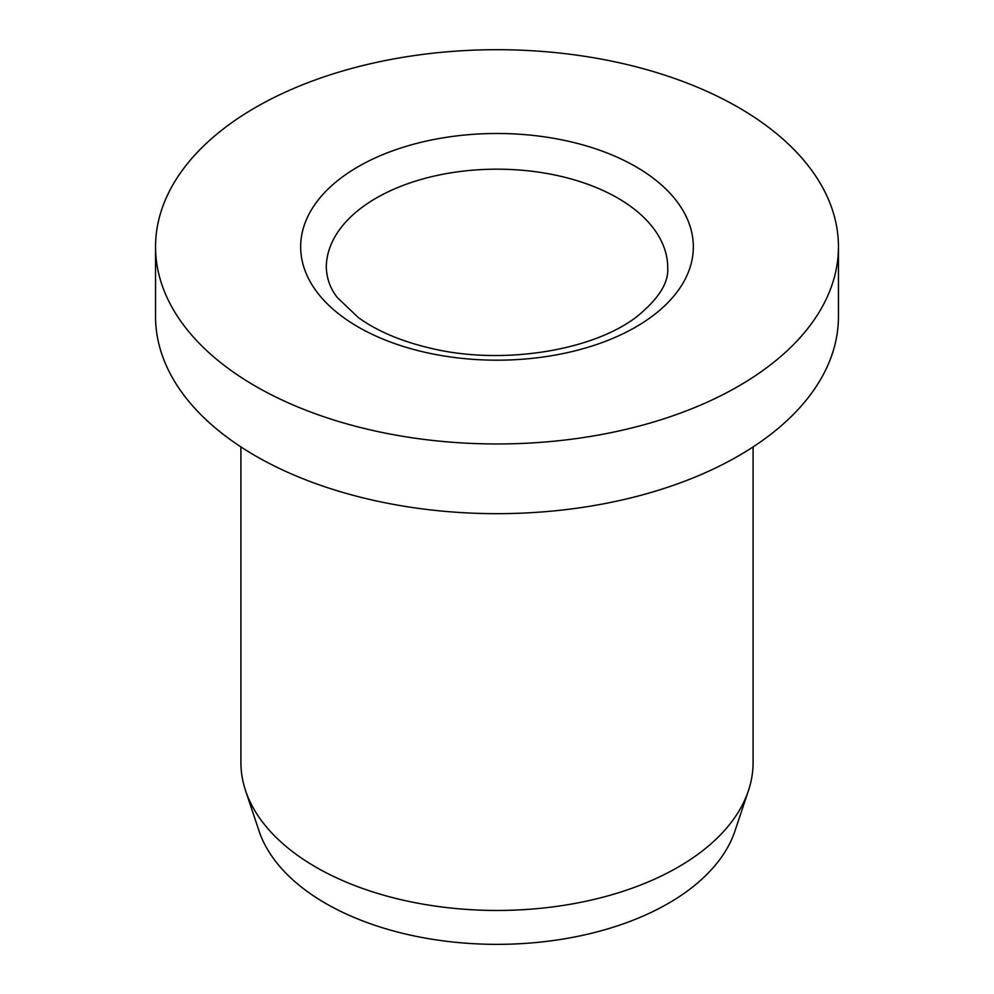 <?xml version="1.0" encoding="UTF-8"?>
<svg xmlns="http://www.w3.org/2000/svg" width="994" height="994" viewBox="0 0 994 994"><rect width="100%" height="100%" fill="white"/><g stroke="black" fill="none" stroke-linecap="round" stroke-linejoin="round"><path stroke-width="1.49" d="M255.557 386.231A341.451 197.135 180 0 1 155.549 246.835A341.451 197.135 180 0 1 497 49.7A341.451 197.135 180 0 1 838.451 246.835A341.451 197.135 180 0 1 627.661 428.961A341.451 197.135 180 0 1 255.557 386.231M753.092 446.927L753.092 762.609A256.092 147.845 180 0 1 748.445 790.615A256.092 147.845 180 0 1 678.082 867.153A256.092 147.845 180 0 1 315.918 867.153A256.092 147.845 180 0 1 245.555 790.615A256.092 147.845 180 0 1 240.908 762.609L240.908 446.927M838.451 246.835L838.451 316.527A341.451 197.135 180 0 1 627.661 498.665A341.451 197.135 180 0 1 255.557 455.923A341.451 197.135 180 0 1 155.549 316.527L155.549 246.835M748.445 790.615L734.976 830.934A242.362 139.93 180 0 1 568.021 938.212A242.362 139.93 180 0 1 325.622 903.372A242.362 139.93 180 0 1 259.024 830.934L245.555 790.615M358.175 166.681A196.34 113.353 0 0 0 446.182 356.324A196.34 113.353 0 0 0 686.643 217.5A196.34 113.353 0 0 0 358.175 166.681M667.719 267.746A170.72 98.568 0 0 0 562.331 176.683A170.72 98.568 0 0 0 376.279 198.042A170.72 98.568 0 0 0 326.281 267.746C326.927 279.463 330.729 289.502 337.662 297.877L358.225 317.459C376.552 330.803 400.296 340.967 429.458 347.95C499.87 365.481 591.331 351.565 636.471 316.949C658.463 299.107 668.887 282.706 667.719 267.746"/></g></svg>
